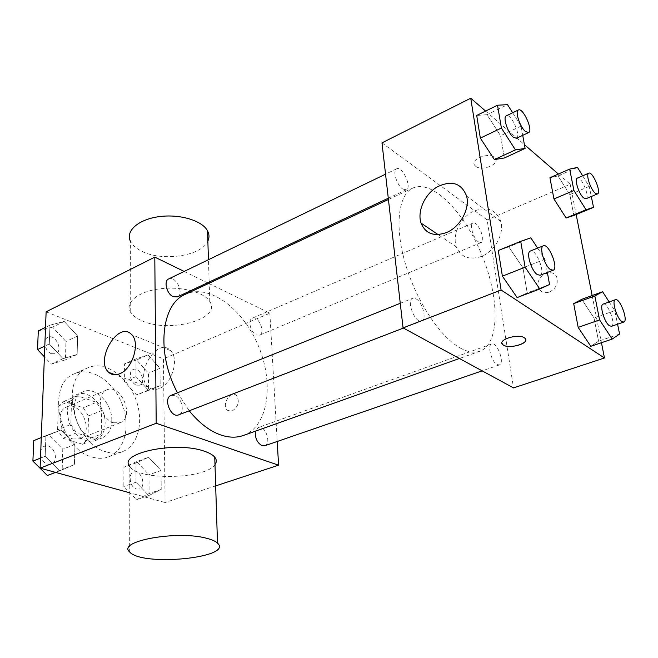 <?xml version="1.0" encoding="UTF-8"?>
<svg xmlns="http://www.w3.org/2000/svg" width="658" height="658" viewBox="0 0 658 658"><rect width="100%" height="100%" fill="white"/><g stroke="black" fill="none" stroke-linecap="round" stroke-linejoin="round"><path stroke-width="0.49" stroke-dasharray="3.29 2.47" d="M113.53 422.765L120.167 422.716C135.235 417.534 121.072 383.03 106.711 389.931C95.426 393.698 100.658 419.319 113.53 422.765M72.882 438.968L79.585 438.82C94.884 433.523 81.123 400.006 66.516 406.989C55.083 410.863 59.952 435.802 72.882 438.968M57.591 429.855L58.348 406.068L64.056 401.339L83.319 407.787L88.476 415.988L88.024 439.289L82.53 444.249L62.962 438.294L57.591 429.855L70.867 424.41L71.5 400.442L58.348 406.068M88.476 415.988L101.595 410.6L101.266 434.066L88.024 439.289M82.53 444.249L95.813 439.042L76.262 432.939L62.962 438.294M95.813 439.042L101.266 434.066M101.595 410.6L96.413 402.309L83.319 407.787M71.5 400.442L77.167 395.713L96.413 402.309M70.867 424.41L76.262 432.939M105.107 423.481C104.778 432.084 101.546 437.776 95.426 440.556C85.079 443.023 76.534 437.586 69.806 424.237C65.216 410.008 67.47 400.138 76.575 394.627C88.707 388.722 105.88 406.405 105.107 423.481M111.786 420.807C112.51 403.667 95.32 385.868 83.221 391.765C67.026 397.243 74.321 433.457 92.778 438.055L102.171 437.915C108.274 435.144 111.482 429.435 111.786 420.807M77.167 395.713L64.056 401.339M92.449 457.121C98.239 458.79 103.635 458.7 108.644 456.841C125.234 450.672 130.909 425.06 121.672 402.943C112.707 380.719 90.672 366.481 74.527 373.752C45.534 383.713 59.088 449.43 92.449 457.121M106.275 451.873C112.049 453.584 117.428 453.518 122.413 451.676C138.912 445.532 144.423 419.763 135.096 397.432C126.04 374.994 104.013 360.526 87.958 367.756C59.097 377.618 72.964 443.953 106.275 451.873M148.075 354.933L159.993 368.283L160.174 385.711L148.256 390.104L135.992 376.615L135.992 358.873L148.075 354.933L159.993 368.283L160.174 385.711L148.256 390.104L135.992 376.615L135.992 358.873L148.075 354.933L136.56 359.959L148.461 373.16L148.56 390.498L136.576 394.915L124.337 381.566L124.42 363.94L136.56 359.959M64.221 321.441L77.611 335.999L77.15 354.448L63.086 358.684L49.284 343.953L49.967 325.167L64.221 321.441L77.611 335.999L77.15 354.448L63.086 358.684L49.284 343.953L49.967 325.167L64.221 321.441L52.607 327.125L65.965 341.51L65.422 359.852L51.299 364.121L44.39 356.817M46.126 311.802L163.414 358.873L165.084 502.531L129.782 492.817M148.601 457.269L161.029 470.47L161.218 489.437L148.798 495.556L136 482.232L136 462.903L148.601 457.269L161.029 470.47L161.218 489.437L148.798 495.556L136 482.232L136 462.903L148.601 457.269L136.601 461.645L149.004 474.706L149.103 493.549L136.609 499.677L123.836 486.492L123.926 467.295L136.601 461.645M60.906 430.028L74.93 444.438L74.428 464.638L59.656 470.84L45.163 456.274L45.92 435.67L60.906 430.028L74.93 444.438L74.428 464.638L59.656 470.84L45.163 456.274L45.92 435.67L60.906 430.028L48.782 434.979L62.773 449.225L62.181 469.286L47.351 475.495M215.668 485.892L165.084 502.531M208.726 283.409L269.846 313.183L163.414 358.873M269.846 313.183L277.224 441.477M232.225 410.995C238.459 406.595 239.874 401.421 236.485 395.491C230.596 389.643 221.08 405.312 227.471 410.296L232.225 410.995C238.451 406.595 239.874 401.421 236.477 395.491C230.588 389.643 221.072 405.312 227.462 410.296L232.225 410.995M243.337 435.473C268.242 426.516 274.238 383.984 258.684 346.692C243.55 309.227 209.4 283.187 185.383 294.307M177.528 392.785L189.233 410.789M184.174 271.441L207.5 282.808M177.372 296.898C184.733 293.962 175.645 275.077 168.695 278.918M256.373 334.938L259.499 335.152C265.947 332.907 258.388 315.1 252.294 318.176C247.466 319.763 250.583 332.66 256.373 334.938M264.705 445.787C271.886 443.763 265.215 424.575 258.355 427.494L255.543 431.13M171.113 395.359L174.839 395.417C182.085 397.671 185.161 412.862 178.729 414.844M141.783 320.693C169.114 333.548 221.952 319.294 209.787 301.529C204.342 292.144 181.032 286.016 159.713 288.837C138.328 291.543 125.012 302.318 130.218 311.629C132.184 315.198 136.042 318.217 141.783 320.693M214.985 464.556C206.053 479.197 138.764 480.875 129.848 466.497L129.642 551.914M130.218 311.629L130.383 241.215C132.291 245.113 136.033 248.436 141.602 251.175C162.213 261.917 201.693 256.061 207.854 241.108M159.203 388.508C154.934 390.153 151.291 389.676 148.272 387.077C133.648 375.142 157.311 336.106 170.512 350.591C179.552 358.536 172.018 384.033 159.203 388.508M460.296 348.033C467.789 352.12 474.328 353.173 479.912 351.199C499.981 343.863 499.611 297.737 481.895 255.057C464.507 212.246 432.364 179.165 412.928 188.04C398.386 194.505 394.339 225.85 405.238 263.29C416.037 300.698 440.029 337.011 460.296 348.033M415.988 298.798C422.568 302.17 427.083 319.492 421.737 320.981C415.288 324.155 405.854 300.361 412.731 298.288L415.988 298.798M478.489 241.905L481.154 242.539C486.311 240.894 477.741 220.512 472.979 223.078C469.088 224.181 473.316 238.681 478.489 241.905M497.086 364.565L499.34 364.935C505.163 363.446 497.119 341.502 491.674 343.986C487.027 345.014 491.427 361.859 497.086 364.565M402.712 189.011L406.315 189.8C412.327 187.563 402.211 165.553 396.642 168.802C392.291 170.299 396.758 185.26 402.712 189.011M381.977 142.86L487.142 219.904L513.511 387.899M558.379 174.033L570.19 184.256L487.142 219.904M570.19 184.256L576.161 214.516M592.142 295.541L601.453 342.711M549.348 292.053C555.566 288.92 558.116 284.223 557.005 277.964C553.699 266.161 534.074 276.64 538.532 287.678C540.547 292.119 544.15 293.583 549.348 292.053M487.002 114.698L476.705 115.446L487.002 114.698L500.59 135.754L504.349 157.978L500.59 135.754L487.002 114.698L507.524 104.663M581.762 299.324L594.001 317.946L598.558 341.173L590.81 346.305L598.558 341.173L594.001 317.946L581.762 299.324M485.604 111.07L524.401 144.645M558.017 175.925L549.94 177.726L558.017 175.925L569.812 194.628L573.899 215.454L569.812 194.628L558.017 175.925L577.469 167.428M508.774 246.873L498.287 250.509L508.774 246.873L522.97 267.896L527.214 292.942L517.122 297.572L527.214 292.942L522.97 267.896L508.774 246.873L530.841 237.851M475.635 166.203C482.034 171.861 501.297 163.554 494.89 157.78C489.157 151.447 468.595 159.861 475.15 165.758L475.635 166.203M501.939 343.205C500.524 338.451 518.866 333.902 524.261 337.727L525.701 339.569M475.635 166.211C482.034 171.87 501.297 163.562 494.89 157.788C489.165 151.455 468.595 159.869 475.15 165.767L475.635 166.211M481.5 256.406C469.253 260.428 460.847 257.245 456.298 246.857C452.26 235.515 459.44 219.221 471.539 212.238C485.744 205.617 495.499 208.693 500.812 221.475C504.464 233.829 494.75 251.356 481.5 256.406M549.34 292.045C555.558 288.92 558.116 284.223 556.997 277.964C553.691 266.153 534.066 276.64 538.532 287.669C540.539 292.119 544.141 293.575 549.34 292.045M537.635 248.107L544.997 259.219L547.374 272.453M540.062 275.274C546.008 273.588 535.859 248.206 530.373 251.027M544.997 259.219L522.97 267.896M549.537 284.478L527.214 292.942M512.648 112.765L521.062 126.065L522.732 135.342M516.448 138.279C521.572 136.494 511.003 112.97 506.339 115.808M521.062 126.065L500.59 135.754M609.168 301.932L614.778 310.634L617.566 324.197M611.463 326.302C616.398 325.142 607.663 301.899 603.131 304.095M614.778 310.634L594.001 317.946M619.589 334.042L598.558 341.173M582.667 175.809L589.223 186.403L591.303 196.512M585.99 198.732C590.341 197.458 581.31 175.859 577.362 178.096M589.223 186.403L569.812 194.628M33.747 440.646L48.782 434.979M47.754 464.129L51.447 464.005C60.232 461.069 52.961 442.365 44.538 446.214C37.835 448.378 40.344 462.5 47.754 464.129M74.93 444.438L62.773 449.225M74.428 464.638L62.181 469.286M59.656 470.84L55.543 472.395M45.163 456.274L40.492 458.116M45.92 435.67L41.281 437.562M47.697 464.153L51.39 464.03C60.174 461.094 52.903 442.39 44.481 446.231C37.786 448.402 40.286 462.525 47.697 464.153M38.304 330.9L52.607 327.125M51.669 353.749L55.946 353.708C63.744 350.517 55.239 333.277 47.837 337.299C42.244 339.528 45.057 351.685 51.669 353.749M77.611 335.999L65.965 341.51M77.15 354.448L65.422 359.852M63.086 358.684L51.299 364.121M49.284 343.953L44.802 346.092M49.967 325.167L45.525 327.347M51.612 353.774L55.889 353.733C63.694 350.541 55.19 333.302 47.787 337.324C42.194 339.553 44.999 351.709 51.612 353.774M136.609 489.017L139.381 488.968C147.038 486.747 141.059 469.047 133.706 472.115C127.652 473.785 129.988 487.586 136.609 489.017M161.029 470.47L149.004 474.706M161.218 489.437L149.103 493.549M148.798 495.556L136.609 499.677M136 482.232L123.836 486.492M136 462.903L123.926 467.295M136.551 489.034L139.332 488.984C146.981 486.772 141.001 469.072 133.648 472.131C127.594 473.801 129.939 487.611 136.551 489.034M136.576 385.119L139.858 385.144C146.767 382.676 139.759 366.259 133.179 369.508C128.014 371.285 130.597 383.277 136.576 385.119M159.993 368.283L148.461 373.16M160.174 385.711L148.56 390.498M148.256 390.104L136.576 394.915M135.992 376.615L124.337 381.566M135.992 358.873L124.42 363.94M136.519 385.136L139.8 385.169C146.718 382.693 139.71 366.276 133.122 369.533C127.956 371.301 130.547 383.301 136.519 385.136M79.585 438.82L120.167 422.716M66.516 406.989L106.711 389.931M83.221 391.765L76.575 394.627M102.171 437.915L95.426 440.556M77.085 395.746L63.974 401.38M87.958 367.756L74.527 373.752M122.413 451.676L108.644 456.841M209.787 301.529L209.195 283.187M209.162 282.027L208.446 259.713M170.512 350.591L131.633 334.601M148.272 387.077L115.224 374.797M412.928 188.04L388.434 199.481M479.912 351.199L459.416 358.503M403.395 328.071L421.737 320.981M400.261 303.297L412.731 298.288M472.979 223.078L252.294 318.176M481.154 242.539L259.499 335.152M491.674 343.986L258.355 427.494M499.34 364.935L482.15 370.857M396.642 168.802L385.547 174.164M406.315 189.8L388.286 198.231M500.812 221.475L466.596 196.043M456.298 246.857L438.088 234.585"/><path stroke-width="0.99" d="M129.782 492.817L40.105 468.142L46.126 311.802L154.803 257.13L184.174 271.441M277.224 441.477L278.581 465.19L215.668 485.892M189.233 410.789C199.045 422.872 209.458 430.9 220.488 434.864C228.811 437.718 236.428 437.915 243.337 435.473L459.416 358.503M388.434 199.481L185.383 294.307C161.161 303.889 155.888 353.19 177.528 392.785M207.5 282.808L208.726 283.409M278.581 465.19L156.193 423.283L154.803 257.13M385.547 174.164L168.695 278.918C163.406 280.958 166.745 294.101 173.243 296.692L177.372 296.898L388.286 198.231M255.543 431.13C254.843 437.85 257.015 442.702 262.049 445.705L264.705 445.787L482.15 370.857M403.395 328.071L178.729 414.844C170.825 418.48 162.855 398.09 171.113 395.359L400.261 303.297M156.193 423.283L40.105 468.142M119.698 373.744C115.413 375.488 111.778 375.052 108.809 372.412C94.407 360.345 118.679 319.92 131.633 334.601C140.541 342.637 132.587 368.965 119.698 373.744M129.848 466.497C117.182 453.28 176.089 440.778 204.424 451.256C209.392 452.926 212.838 454.9 214.747 457.178C216.704 459.605 216.786 462.064 214.985 464.556M206.842 538.351C211.983 539.667 215.528 541.254 217.494 543.105C234.1 557.828 141.873 566.867 129.642 551.914C116.507 541.18 177.561 530.052 206.842 538.351M207.854 241.108C209.458 237.694 209.351 234.264 207.525 230.818C202.212 220.57 179.609 213.751 158.965 216.663C138.254 219.435 125.341 231.04 130.383 241.215M601.453 342.711L604.463 357.977L513.511 387.899L403.066 327.89L381.977 142.86L470.741 98.215L485.604 111.07M576.161 214.516L592.142 295.541M504.349 157.978L494.397 159.59L480.332 138.114L476.705 115.446L480.332 138.114L494.397 159.59L504.349 157.978L525.084 148.437L515.436 149.884L501.412 128.055L497.522 105.214L507.524 104.663L512.648 112.765M617.566 324.197L619.589 334.042L612.162 339.092L590.81 346.305L578.176 327.396L573.694 303.634L581.762 299.324L602.596 291.733L609.168 301.932M524.401 144.645L558.379 174.033M604.463 357.977L501.1 290.005L470.741 98.215M573.899 215.454L566.11 217.987L553.946 198.963L549.94 177.726L553.946 198.963L566.11 217.987L573.899 215.454L593.532 207.369L586.031 209.787L573.916 190.483L569.672 169.098L577.469 167.428L582.667 175.809M517.122 297.572L502.391 276.163L498.287 250.509L502.391 276.163L517.122 297.572L539.799 288.985L525.117 267.206L520.708 241.33L530.841 237.851L537.635 248.107M501.1 290.005L403.066 327.89M446.535 232.529C434.033 236.896 425.529 233.755 421.038 223.095C417.082 211.448 424.575 194.488 436.953 187.053C451.462 179.938 461.34 182.932 466.596 196.043C470.174 208.751 460.074 227.076 446.535 232.529M524.261 337.735L524.64 337.998C531.532 342.777 508.692 349.826 502.967 344.776C496.338 340.309 517.64 333.178 524.261 337.735M525.701 339.569C527.083 344.603 507.631 349.003 502.967 344.759L501.939 343.205M547.374 272.453L549.537 284.478L539.799 288.985M543.376 245.804L530.373 251.027C525.767 252.137 531.195 270.751 537.273 274.575L540.062 275.274L553.139 270.224C558.963 268.587 548.739 243.024 543.376 245.804C538.861 246.873 544.38 265.602 550.392 269.492L553.139 270.224M525.117 267.206L502.391 276.163M520.708 241.33L498.287 250.509M522.732 135.342L525.084 148.437M518.405 109.985L506.339 115.808C502.605 116.968 507.68 132.776 513.207 137.152L516.448 138.279L528.563 132.612C533.58 130.876 522.962 107.188 518.405 109.985C514.753 111.095 519.894 126.994 525.372 131.444L528.563 132.612M515.436 149.884L494.397 159.59M501.412 128.055L480.332 138.114M497.522 105.214L476.705 115.446M612.162 339.092L599.586 319.895L594.84 295.944L602.596 291.733M615.362 299.711L603.131 304.095C599.167 304.827 604.332 322.584 609.472 325.768L611.463 326.302L623.768 322.058C628.596 320.94 619.787 297.556 615.362 299.711C611.479 300.418 616.735 318.266 621.81 321.507L623.768 322.058M590.81 346.305L578.176 327.396L573.694 303.634L581.762 299.324M599.586 319.895L578.176 327.396M594.84 295.944L573.694 303.634M591.303 196.512L593.532 207.369M588.778 173.177L577.362 178.096C574.064 178.91 578.867 194.151 583.621 197.877L585.99 198.732L597.456 193.937C601.708 192.704 592.628 170.981 588.778 173.177C585.546 173.959 590.423 189.274 595.12 193.057L597.456 193.937M586.031 209.787L566.11 217.987M573.916 190.483L553.946 198.963M569.672 169.098L549.94 177.726M55.543 472.395L47.351 475.495L32.9 461.11L33.747 440.646L41.281 437.562M40.492 458.116L32.9 461.11M44.39 356.817L37.531 349.562L38.304 330.9L45.525 327.347M44.802 346.092L37.531 349.562M214.747 457.178L217.494 543.105M209.195 283.187L209.162 282.027M208.446 259.713L207.525 230.818M115.224 374.797L108.809 372.412M438.088 234.585L421.038 223.095"/></g></svg>
